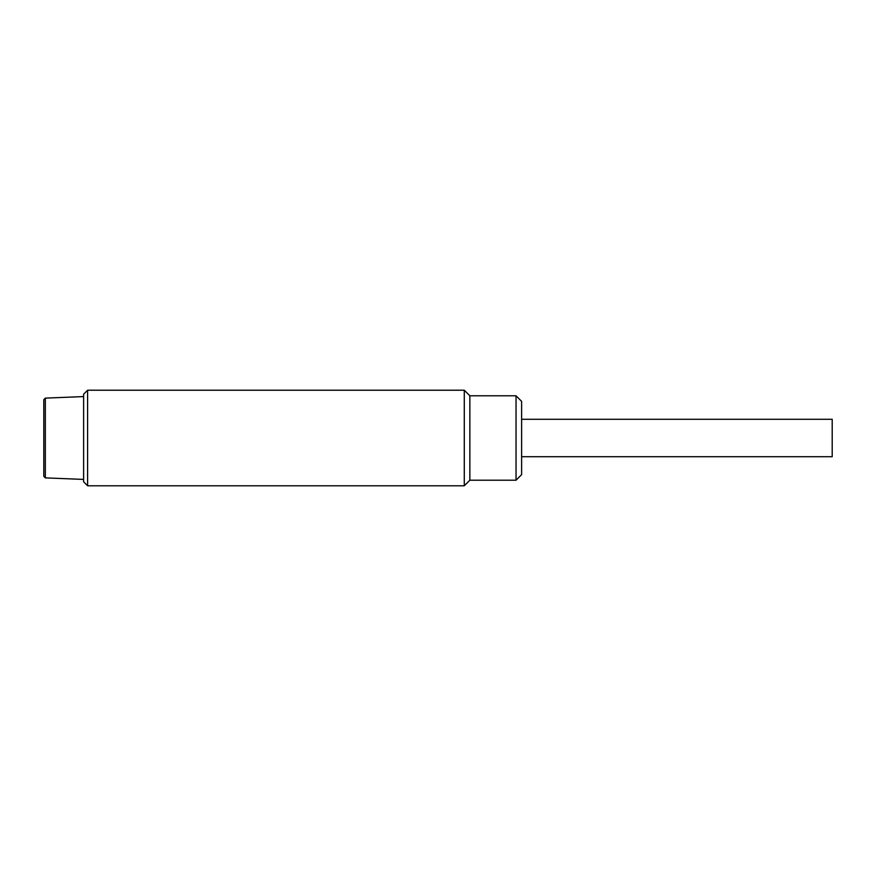 <?xml version="1.0" encoding="UTF-8"?>
<svg xmlns="http://www.w3.org/2000/svg" width="876" height="876" viewBox="0 0 876 876"><rect width="100%" height="100%" fill="white"/><g stroke="black" fill="none" stroke-linecap="round" stroke-linejoin="round"><path stroke-width="1.31" d="M521.614 456.714L832.2 456.714L832.2 419.286L521.614 419.286M45.333 477.88L43.8 476.292L43.8 399.708L45.333 398.12L45.333 477.88L83.614 479.413M464.28 485.786L87.6 485.786L87.6 390.214L464.28 390.214L464.28 485.786L469.854 480.212L469.854 395.788L464.28 390.214M87.6 485.786L83.614 481.8L83.614 394.2L87.6 390.214M516.041 480.212L521.614 474.628L521.614 401.372L516.041 395.788L516.041 480.212L469.854 480.212M45.333 398.12L83.614 396.587M516.041 395.788L469.854 395.788"/></g></svg>
